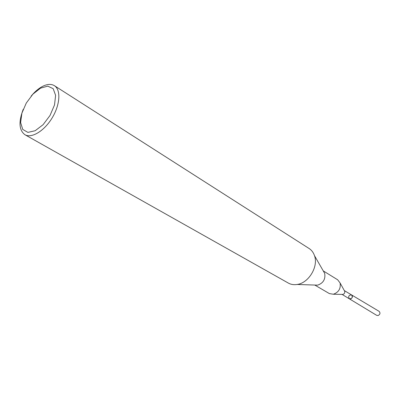 <?xml version="1.0" encoding="UTF-8"?>
<svg xmlns="http://www.w3.org/2000/svg" width="400" height="400" viewBox="0 0 400 400"><rect width="100%" height="100%" fill="white"/><g stroke="black" fill="none" stroke-linecap="round" stroke-linejoin="round"><path stroke-width="0.6" d="M342.2 294.4L342.885 294.41C344.35 293.895 344.97 292.865 344.735 291.325L344.405 290.725M351.625 294.95C352.9 297.455 352.13 298.735 349.32 298.79L350.625 298.955C352.575 297.81 352.91 296.475 351.625 294.95C348.83 295.015 348.06 296.295 349.32 298.79L376.71 315.355L378.105 315.545C380.17 314.375 380.505 312.975 379.115 311.345L344.33 290.6M31.155 96.11C34.62 91.9 38.26 88.74 42.08 86.635C46.985 84.03 51.09 83.71 54.395 85.68L309.11 248.51C311.63 250.145 313.425 252.535 314.495 255.675C318.595 266.555 308.735 282.97 297.205 284.465C293.93 284.995 290.98 284.535 288.35 283.08L24.94 134.725C19.025 130.28 18.455 121.805 23.23 109.305M323.48 271.285L324.705 273.415C325.59 279.265 323.24 283.175 317.66 285.145L315.205 285.06M323.26 270.9L337.685 279.8L340.095 282.985C340.92 288.58 338.67 292.33 333.34 294.235L329.395 293.6L314.765 285.045M40.53 88.14L47.77 86.14L53.175 88.68L55.615 95.37L54.515 104.94L50.035 115.45L43.105 124.685L35.175 130.73L27.905 132.385L22.735 129.425L20.62 122.55L21.895 113.17L26.26 103.09L32.88 94.185L40.53 88.14M54.395 85.68C61.015 89.72 60.18 104.635 52.24 117.75C44.39 130.925 31.615 138.67 24.94 134.725M342.05 294.395L349.32 298.79M324.705 273.415L314.495 255.675M317.66 285.145L297.205 284.465M344.735 291.325L340.095 282.985M342.885 294.41L333.34 294.235"/></g></svg>
